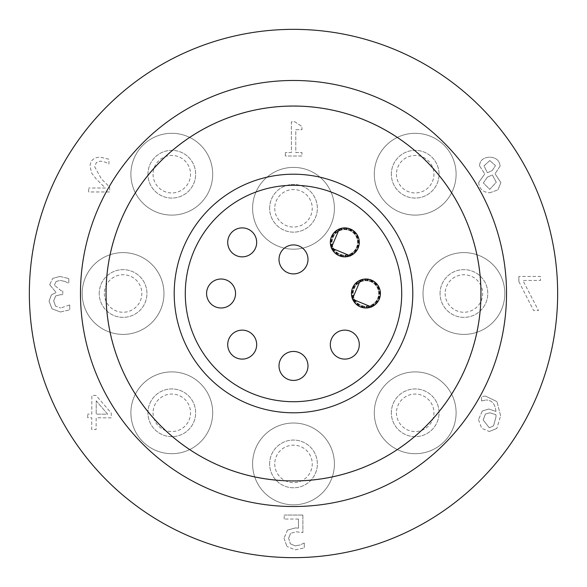 <?xml version="1.0" encoding="UTF-8"?>
<svg xmlns="http://www.w3.org/2000/svg" width="587" height="587" viewBox="0 0 587 587"><rect width="100%" height="100%" fill="white"/><g stroke="black" fill="none" stroke-linecap="round" stroke-linejoin="round"><path stroke-width="0.44" stroke-dasharray="2.94 2.2" d="M350.336 255.763L331.391 247.912L339.271 228.989L353.029 230.427L359.31 242.769L352.369 254.751L338.545 255.462L330.415 244.258L335.39 231.329L348.935 228.468L358.716 238.263L355.825 251.808L342.896 256.761L331.699 248.609L332.44 234.785L344.437 227.866L356.771 234.169L358.202 247.941L347.438 256.644L334.267 252.351L330.694 238.975L339.968 228.695L353.645 230.867L359.266 243.524L351.716 255.132L337.87 255.118L330.334 243.502L335.977 230.852L349.661 228.703L358.914 238.997L355.318 252.373L342.148 256.636L331.391 247.912L332.851 234.147L345.193 227.873L357.182 234.807L357.894 248.631L346.682 256.761L333.761 251.786L330.892 238.241L340.695 228.46L354.232 231.351L359.185 244.28L351.041 255.477L337.209 254.736L330.298 242.739L336.593 230.412L350.366 228.974L359.075 239.745L354.783 252.909L341.407 256.482L331.119 247.208L333.299 233.531L345.956 227.91L357.564 235.46L357.549 249.306L345.926 256.842L333.284 251.199L331.127 237.515L341.429 228.262L354.797 231.858L359.068 245.028L350.336 255.763A14.484 14.484 0 0 1 330.444 240.472A14.484 14.484 0 0 1 353.631 230.889A14.484 14.484 0 0 1 350.336 255.763M339.271 228.989L331.237 247.978L350.402 255.917M371.461 306.891L352.516 299.04L360.396 280.109L374.154 281.547L380.435 293.896L373.501 305.878L359.67 306.59L351.54 295.378L356.514 282.457L370.059 279.588L379.84 289.391L376.957 302.936L364.021 307.882L352.824 299.737L353.565 285.906L365.562 278.994L377.896 285.289L379.327 299.062L368.563 307.771L355.392 303.479L351.826 290.103L361.093 279.816L374.77 281.995L380.391 294.652L372.84 306.26L358.995 306.245L351.459 294.623L357.109 281.98L370.786 279.83L380.038 290.125L376.443 303.494L363.272 307.764L352.516 299.04L353.976 285.275L366.317 278.994L378.307 285.928L379.019 299.759L367.807 307.889L354.886 302.914L352.017 289.369L361.819 279.588L375.364 282.472L380.31 295.408L372.165 306.605L358.334 305.864L351.422 293.867L357.718 281.533L371.49 280.102L380.2 290.866L375.907 304.037L362.531 307.603L352.244 298.328L354.423 284.658L367.08 279.038L378.688 286.588L378.674 300.434L367.051 307.962L354.409 302.32L352.259 288.643L362.553 279.39L375.929 282.985L380.193 296.156L371.461 306.891A14.484 14.484 0 0 1 351.569 291.6A14.484 14.484 0 0 1 374.755 282.017A14.484 14.484 0 0 1 371.461 306.891M360.396 280.109L352.361 299.106L371.527 307.045M359.288 344.628A14.484 14.484 0 0 1 337.562 357.167A14.484 14.484 0 0 1 337.562 332.081A14.484 14.484 0 0 1 359.288 344.628M307.984 365.928A14.484 14.484 0 0 1 286.258 378.476A14.484 14.484 0 0 1 286.258 353.381A14.484 14.484 0 0 1 307.984 365.928M256.68 344.628A14.484 14.484 0 0 1 234.954 357.167A14.484 14.484 0 0 1 234.954 332.081A14.484 14.484 0 0 1 256.68 344.628M235.556 293.5A14.484 14.484 0 0 1 213.829 306.047A14.484 14.484 0 0 1 213.829 280.953A14.484 14.484 0 0 1 235.556 293.5M256.68 242.372A14.484 14.484 0 0 1 234.954 254.919A14.484 14.484 0 0 1 234.954 229.833A14.484 14.484 0 0 1 256.68 242.372M307.984 259.417A14.484 14.484 0 0 1 286.258 271.964A14.484 14.484 0 0 1 286.258 246.87A14.484 14.484 0 0 1 307.984 259.417M293.5 185.287A108.213 108.213 0 0 1 387.215 347.607A108.213 108.213 0 0 1 199.785 347.607A108.213 108.213 0 0 1 293.5 185.287M401.713 293.5A108.213 108.213 0 0 1 239.393 387.215A108.213 108.213 0 0 1 239.393 199.785A108.213 108.213 0 0 1 401.713 293.5A108.213 108.213 0 0 1 239.393 387.215A108.213 108.213 0 0 1 239.393 199.785A108.213 108.213 0 0 1 401.713 293.5M480.958 293.5A187.458 187.458 0 0 1 199.771 455.85A187.458 187.458 0 0 1 199.771 131.15A187.458 187.458 0 0 1 480.958 293.5M480.79 293.5A187.29 187.29 0 0 1 199.851 455.695A187.29 187.29 0 0 1 199.851 131.305A187.29 187.29 0 0 1 480.79 293.5A187.29 187.29 0 0 1 199.851 455.695A187.29 187.29 0 0 1 199.851 131.305A187.29 187.29 0 0 1 480.79 293.5M106.042 293.5A187.458 187.458 0 0 1 387.229 131.15A187.458 187.458 0 0 1 387.229 455.85A187.458 187.458 0 0 1 106.042 293.5M274.753 463.921A18.747 18.747 0 0 0 302.87 480.151A18.747 18.747 0 0 0 302.87 447.683A18.747 18.747 0 0 0 274.753 463.921M269.638 463.921A23.862 23.862 0 0 1 305.431 443.258A23.862 23.862 0 0 1 305.431 484.583A23.862 23.862 0 0 1 269.638 463.921A23.862 23.862 0 0 0 305.431 484.583A23.862 23.862 0 0 0 305.431 443.258A23.862 23.862 0 0 0 269.638 463.921M274.753 208.29A18.747 18.747 0 0 0 302.87 224.528A18.747 18.747 0 0 0 302.87 192.059A18.747 18.747 0 0 0 274.753 208.29M269.638 208.29A23.862 23.862 0 0 1 305.431 187.627A23.862 23.862 0 0 1 305.431 228.952A23.862 23.862 0 0 1 269.638 208.29A23.862 23.862 0 0 0 305.431 228.952A23.862 23.862 0 0 0 305.431 187.627A23.862 23.862 0 0 0 269.638 208.29M104.332 293.5A18.747 18.747 0 0 0 132.457 309.738A18.747 18.747 0 0 0 132.457 277.262A18.747 18.747 0 0 0 104.332 293.5M99.225 293.5A23.862 23.862 0 0 1 135.01 272.838A23.862 23.862 0 0 1 135.01 314.162A23.862 23.862 0 0 1 99.225 293.5A23.862 23.862 0 0 0 135.01 314.162A23.862 23.862 0 0 0 135.01 272.838A23.862 23.862 0 0 0 99.225 293.5M445.173 293.5A18.747 18.747 0 0 0 473.291 309.738A18.747 18.747 0 0 0 473.291 277.262A18.747 18.747 0 0 0 445.173 293.5M440.059 293.5A23.862 23.862 0 0 1 475.852 272.838A23.862 23.862 0 0 1 475.852 314.162A23.862 23.862 0 0 1 440.059 293.5A23.862 23.862 0 0 0 475.852 314.162A23.862 23.862 0 0 0 475.852 272.838A23.862 23.862 0 0 0 440.059 293.5M396.46 412.793A18.747 18.747 0 0 0 424.577 429.031A18.747 18.747 0 0 0 424.577 396.563A18.747 18.747 0 0 0 396.46 412.793M391.346 412.793A23.862 23.862 0 0 1 427.131 392.131A23.862 23.862 0 0 1 427.131 433.455A23.862 23.862 0 0 1 391.346 412.793A23.862 23.862 0 0 0 427.131 433.455A23.862 23.862 0 0 0 427.131 392.131A23.862 23.862 0 0 0 391.346 412.793M153.053 412.793A18.747 18.747 0 0 0 181.17 429.031A18.747 18.747 0 0 0 181.17 396.563A18.747 18.747 0 0 0 153.053 412.793M147.939 412.793A23.862 23.862 0 0 1 183.724 392.131A23.862 23.862 0 0 1 183.724 433.455A23.862 23.862 0 0 1 147.939 412.793A23.862 23.862 0 0 0 183.724 433.455A23.862 23.862 0 0 0 183.724 392.131A23.862 23.862 0 0 0 147.939 412.793M396.46 174.207A18.747 18.747 0 0 0 424.577 190.437A18.747 18.747 0 0 0 424.577 157.969A18.747 18.747 0 0 0 396.46 174.207M391.346 174.207A23.862 23.862 0 0 1 427.131 153.545A23.862 23.862 0 0 1 427.131 194.869A23.862 23.862 0 0 1 391.346 174.207A23.862 23.862 0 0 0 427.131 194.869A23.862 23.862 0 0 0 427.131 153.545A23.862 23.862 0 0 0 391.346 174.207M153.053 174.207A18.747 18.747 0 0 0 181.17 190.437A18.747 18.747 0 0 0 181.17 157.969A18.747 18.747 0 0 0 153.053 174.207M147.939 174.207A23.862 23.862 0 0 1 183.724 153.545A23.862 23.862 0 0 1 183.724 194.869A23.862 23.862 0 0 1 147.939 174.207A23.862 23.862 0 0 0 183.724 194.869A23.862 23.862 0 0 0 183.724 153.545A23.862 23.862 0 0 0 147.939 174.207M285.341 156.017L285.341 152.539L285.341 156.017L301.967 156.017L301.967 152.539L295.782 152.539L295.782 129.698L301.967 129.698L301.967 126.572L294.923 121.825L291.387 121.825L291.387 152.539L285.341 152.539L291.387 152.539L291.387 121.825L294.923 121.825L301.967 126.572L301.967 129.698L295.782 129.698L295.782 152.539L301.967 152.539L301.967 156.017L285.341 156.017M88.644 191.964L88.644 188.016L88.644 191.964L109.666 191.964L109.666 187.136L101.434 178.932L94.69 166.774L96.378 162.496L100.546 161.117L105.381 162.188L108.947 164.066L108.947 159.209L100.216 157.162C93.641 157.411 90.259 160.537 90.053 166.525L91.821 173.348L96.378 179.182L105.381 188.016L88.644 188.016L105.381 188.016L96.378 179.182L91.821 173.348L90.053 166.525C90.259 160.537 93.641 157.411 100.216 157.162L108.947 159.209L108.947 164.066L105.381 162.188L100.546 161.117L96.378 162.496L94.69 166.774L101.434 178.932L109.666 187.136L109.666 191.964L88.644 191.964M56.132 281.459L60.27 280.41L56.132 281.459L54.334 285.157L56.132 281.459M61.268 290.873L54.334 285.157L61.268 290.873L62.787 290.873L61.268 290.873M62.787 290.873L62.787 294.659L62.787 290.873M62.787 294.659L60.85 294.659L62.787 294.659M55.714 295.877L60.85 294.659L55.714 295.877L53.666 300.823L55.714 295.877M55.545 306.12L53.666 300.823L55.545 306.12L60.71 308.028L55.545 306.12M69.413 305.042L60.71 308.028L69.413 305.042M69.743 305.042L69.743 309.877L69.743 305.042M60.439 311.976L69.743 309.877L60.439 311.976L52.038 308.828L60.439 311.976M49.029 301.153L52.038 308.828L49.029 301.153L51.407 294.85L49.029 301.153M55.992 292.642L51.407 294.85L55.992 292.642M49.69 284.688L55.992 292.311L49.69 284.688L52.727 278.392L49.69 284.688M59.911 276.455L52.727 278.392L59.911 276.455L68.804 278.561L59.911 276.455M68.804 278.561L68.804 283.389L68.804 278.561M65.157 281.489L68.532 283.389L65.157 281.489L60.27 280.41L65.157 281.489M485.493 413.982L489.866 412.808L495.934 414.716L496.008 416.865L493.535 425.861L489.272 427.776L483.145 419.91L485.493 413.982L489.866 412.808L495.934 414.716L496.008 416.865L493.535 425.861L489.272 427.776L483.145 419.91L485.493 413.982M482.25 411.01L478.508 419.69L482.25 411.01L488.854 409.022L482.25 411.01M495.949 411.428L488.854 409.022L495.949 411.428C495.157 403.871 491.855 400.07 486.021 400.004C491.855 400.07 495.157 403.871 495.949 411.428M481.736 400.899L486.021 400.004L481.736 400.899M481.545 400.899L481.56 396.504L481.545 400.899M485.434 396.049L481.56 396.504L485.434 396.049L496.954 401.596L485.434 396.049M500.623 415.867L496.954 401.596L500.623 415.867L496.815 428.444L500.623 415.867M489.287 431.504L496.815 428.444L489.287 431.504L481.678 428.268L489.287 431.504M478.508 419.69L481.678 428.268L478.508 419.69M518.871 281.569L518.871 276.455L518.871 281.569L533.62 310.545L538.484 310.545L522.9 280.461L540.495 280.461L540.495 276.455L518.871 276.455L540.495 276.455L540.495 280.461L522.9 280.461L538.484 310.545L533.62 310.545L518.871 281.569M489.807 160.537L495.472 165.615L492.207 170.59L487.401 172.717L484.004 165.894L489.807 160.537L495.472 165.615L492.207 170.59L487.401 172.717L484.004 165.894L489.807 160.537M487.379 177.105L492.376 174.977L496.272 182.271L489.727 189.396L483.372 182.961L487.379 177.105L492.376 174.977L496.272 182.271L489.727 189.396L483.372 182.961L487.379 177.105M478.676 182.52C479.212 188.853 482.91 192.279 489.778 192.793C482.91 192.279 479.212 188.853 478.676 182.52L484.723 174.016L478.676 182.52M479.535 165.835L484.723 173.877L479.535 165.835C479.858 160.405 483.27 157.514 489.778 157.162C483.27 157.514 479.858 160.405 479.535 165.835M500.058 166.143C499.61 160.589 496.191 157.595 489.778 157.162C496.191 157.595 499.61 160.589 500.058 166.143L495.112 173.679L500.058 166.143M500.88 182.601L495.112 173.818L500.88 182.601L497.952 189.865L500.88 182.601M489.778 192.793L497.952 189.865L489.778 192.793M287.498 530.068L283.991 538.301L287.498 530.068L295.393 527.94L287.498 530.068M298.49 528.139L295.393 527.94L298.49 528.139L298.49 519.047L298.49 528.139M298.49 519.047L284.181 519.047L298.49 519.047M284.181 519.047L284.181 515.048L284.181 519.047M284.181 515.048L302.877 515.048L284.181 515.048M302.877 515.048L302.877 532.614L302.877 515.048M296.142 531.785L302.877 532.614L296.142 531.785L290.558 533.356L296.142 531.785M288.628 538.272L290.558 533.356L288.628 538.272L290.367 543.826L288.628 538.272M295.283 545.895L290.367 543.826L295.283 545.895L300.287 544.905L295.283 545.895M303.956 543.078L300.287 544.905L303.956 543.078M304.286 543.078L304.286 547.913L304.286 543.078M295.364 549.85L304.286 547.913L295.364 549.85L286.999 546.504L295.364 549.85M283.991 538.301L286.999 546.504L283.991 538.301M96.239 400.811L107.641 414.173L96.18 414.128L96.239 400.811L107.641 414.173L96.18 414.128L96.239 400.811M87.712 417.761L87.727 414.092L87.712 417.761L91.77 417.783L91.719 429.493L96.114 429.508L96.165 417.797L111.214 417.863L111.236 413.057L96.063 395.425L91.865 395.411L91.785 414.106L87.727 414.092L91.785 414.106L91.865 395.411L96.063 395.425L111.236 413.057L111.214 417.863L96.165 417.797L96.114 429.508L91.719 429.493L91.77 417.783L87.712 417.761M252.601 208.29A40.899 40.899 0 0 0 313.95 243.708A40.899 40.899 0 0 0 313.95 172.871A40.899 40.899 0 0 0 252.601 208.29A40.899 40.899 0 0 1 313.95 172.871A40.899 40.899 0 0 1 313.95 243.708A40.899 40.899 0 0 1 252.601 208.29M252.601 463.921A40.899 40.899 0 0 0 313.95 499.339A40.899 40.899 0 0 0 313.95 428.495A40.899 40.899 0 0 0 252.601 463.921A40.899 40.899 0 0 1 313.95 428.495A40.899 40.899 0 0 1 313.95 499.339A40.899 40.899 0 0 1 252.601 463.921M82.18 293.5A40.899 40.899 0 0 0 143.529 328.918A40.899 40.899 0 0 0 143.529 258.082A40.899 40.899 0 0 0 82.18 293.5A40.899 40.899 0 0 1 143.529 258.082A40.899 40.899 0 0 1 143.529 328.918A40.899 40.899 0 0 1 82.18 293.5M423.022 293.5A40.899 40.899 0 0 0 484.37 328.918A40.899 40.899 0 0 0 484.37 258.082A40.899 40.899 0 0 0 423.022 293.5A40.899 40.899 0 0 1 484.37 258.082A40.899 40.899 0 0 1 484.37 328.918A40.899 40.899 0 0 1 423.022 293.5M374.301 412.793A40.899 40.899 0 0 0 435.657 448.211A40.899 40.899 0 0 0 435.657 377.375A40.899 40.899 0 0 0 374.301 412.793A40.899 40.899 0 0 1 435.657 377.375A40.899 40.899 0 0 1 435.657 448.211A40.899 40.899 0 0 1 374.301 412.793M130.894 412.793A40.899 40.899 0 0 0 192.25 448.211A40.899 40.899 0 0 0 192.25 377.375A40.899 40.899 0 0 0 130.894 412.793A40.899 40.899 0 0 1 192.25 377.375A40.899 40.899 0 0 1 192.25 448.211A40.899 40.899 0 0 1 130.894 412.793M130.894 174.207A40.899 40.899 0 0 0 192.25 209.625A40.899 40.899 0 0 0 192.25 138.789A40.899 40.899 0 0 0 130.894 174.207A40.899 40.899 0 0 1 192.25 138.789A40.899 40.899 0 0 1 192.25 209.625A40.899 40.899 0 0 1 130.894 174.207M374.301 174.207A40.899 40.899 0 0 0 435.657 209.625A40.899 40.899 0 0 0 435.657 138.789A40.899 40.899 0 0 0 374.301 174.207A40.899 40.899 0 0 1 435.657 138.789A40.899 40.899 0 0 1 435.657 209.625A40.899 40.899 0 0 1 374.301 174.207M557.65 293.5A264.15 264.15 0 0 1 161.425 522.261A264.15 264.15 0 0 1 161.425 64.739A264.15 264.15 0 0 1 557.65 293.5"/><path stroke-width="0.88" d="M350.402 255.917L331.237 247.978L339.271 228.989A14.484 14.484 0 0 1 359.163 244.28A14.484 14.484 0 0 1 335.977 253.855A14.484 14.484 0 0 1 339.271 228.989M371.527 307.045L352.361 299.106L360.396 280.109A14.484 14.484 0 0 1 380.288 295.4A14.484 14.484 0 0 1 357.101 304.983A14.484 14.484 0 0 1 360.396 280.109M359.288 344.628A14.484 14.484 0 0 1 337.562 357.167A14.484 14.484 0 0 1 337.562 332.081A14.484 14.484 0 0 1 359.288 344.628M307.984 365.928A14.484 14.484 0 0 1 286.258 378.476A14.484 14.484 0 0 1 286.258 353.381A14.484 14.484 0 0 1 307.984 365.928M256.68 344.628A14.484 14.484 0 0 1 234.954 357.167A14.484 14.484 0 0 1 234.954 332.081A14.484 14.484 0 0 1 256.68 344.628M235.556 293.5A14.484 14.484 0 0 1 213.829 306.047A14.484 14.484 0 0 1 213.829 280.953A14.484 14.484 0 0 1 235.556 293.5M256.68 242.372A14.484 14.484 0 0 1 234.954 254.919A14.484 14.484 0 0 1 234.954 229.833A14.484 14.484 0 0 1 256.68 242.372M307.984 259.417A14.484 14.484 0 0 1 286.258 271.964A14.484 14.484 0 0 1 286.258 246.87A14.484 14.484 0 0 1 307.984 259.417M401.713 293.5A108.213 108.213 0 0 1 293.5 401.713A108.213 108.213 0 0 1 185.287 293.5A108.213 108.213 0 0 1 293.5 185.287A108.213 108.213 0 0 1 401.713 293.5M293.5 174.207A119.293 119.293 0 0 1 396.812 353.147A119.293 119.293 0 0 1 190.188 353.147A119.293 119.293 0 0 1 293.5 174.207M480.958 293.5A187.458 187.458 0 0 1 199.771 455.85A187.458 187.458 0 0 1 199.771 131.15A187.458 187.458 0 0 1 480.958 293.5M80.478 293.5A213.022 213.022 0 0 1 400.011 109.013A213.022 213.022 0 0 1 400.011 477.987A213.022 213.022 0 0 1 80.478 293.5M557.65 293.5A264.15 264.15 0 0 1 161.425 522.261A264.15 264.15 0 0 1 161.425 64.739A264.15 264.15 0 0 1 557.65 293.5"/></g></svg>
